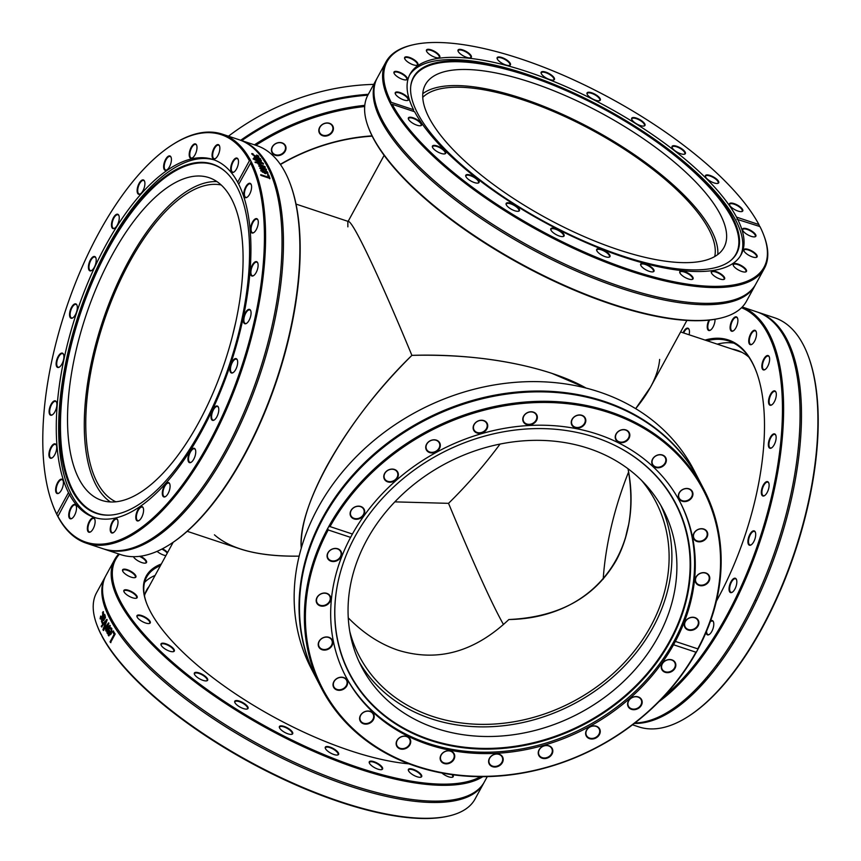 <?xml version="1.0" encoding="UTF-8"?>
<svg xmlns="http://www.w3.org/2000/svg" width="861" height="861" viewBox="0 0 861 861"><rect width="100%" height="100%" fill="white"/><g stroke="black" fill="none" stroke-linecap="round" stroke-linejoin="round"><path stroke-width="1.29" d="M232.222 336.931L235.731 322.186L232.222 336.931M347.866 226.863L347.844 221.912C350.319 215.616 377.473 272.173 411.892 355.367C347.79 417.391 297.067 505.805 301.275 548.177C300.166 527.169 308.679 499.821 326.814 466.145C348.49 427.067 376.849 390.141 411.892 355.367C379.755 277.726 353.699 222.59 348.662 221.589L296.012 204.079M187.214 531.312L239.864 548.823C255.889 554.086 275.649 556.529 299.154 556.131C259.419 556.636 231.178 549.533 214.443 534.821M115.858 501.812A167.163 71.969 108.4 0 1 103.772 321.863A167.163 71.969 108.4 0 1 221.202 184.986M411.892 355.367C464.154 354.14 510.81 360.124 551.858 373.34L586.007 388.031C547.348 366.097 478.598 353.193 411.892 355.367M659.655 359.414C658.331 374.395 650.346 390.808 635.676 408.641L650.615 386.987L686.895 320.443M422.751 97.336A167.163 58.225 -151.4 0 1 593.767 131.044A167.163 58.225 -151.4 0 1 714.738 256.535M500.058 444.072C484.345 465.263 467.179 485.023 448.538 503.341C473.711 563.847 492.029 604.25 503.491 624.548C492.029 604.25 473.711 563.847 448.538 503.341L394.865 501.866L448.538 503.341C467.179 485.023 484.345 465.263 500.058 444.072M616.315 560.263C630.241 534.154 634.148 503.653 628.035 468.761C644.437 552.536 592.529 618.198 508.851 619.533C559.101 617.176 594.919 597.426 616.315 560.263M628.595 472A167.163 71.969 -71.6 0 0 603.206 579.152M398.137 650.238C437.549 662.313 474.465 652.078 508.851 619.533C474.465 652.078 437.549 662.313 398.137 650.238C380.175 644.189 363.546 633.395 348.264 617.854C363.546 633.395 380.175 644.189 398.137 650.238M808.436 356.529A215.53 92.784 108.4 0 1 794.714 551.6A215.53 92.784 108.4 0 1 688.897 716.04L689.693 715.523A214.68 92.418 -71.6 0 0 795.101 551.718A214.68 92.418 -71.6 0 0 808.759 357.423L808.436 356.529A215.53 92.784 108.4 0 0 803.614 345.39L803.141 344.497A215.53 92.784 108.4 0 0 774.674 317.806L758.229 312.339A215.53 92.784 -71.6 0 0 757.519 312.102M698.82 686.249A188.548 81.171 -71.6 0 0 706.72 679.533M688.897 716.04A215.53 92.784 108.4 0 1 638.668 726.845L632.534 724.801M716.384 601.182A179.895 77.447 -71.6 0 0 756.571 372.296A179.895 77.447 -71.6 0 0 745.68 352.353A179.895 77.447 -71.6 0 0 705.084 340.095M707.064 340.752A179.045 77.081 108.4 0 1 728.858 341.021A179.045 77.081 108.4 0 1 746.057 353.344A179.045 77.081 108.4 0 1 756.733 372.748M741.504 307.732A214.68 92.418 108.4 0 1 759.994 321.734A214.68 92.418 108.4 0 1 769.185 506.322A214.68 92.418 108.4 0 1 664.358 696M708.937 320.12A7.555 3.25 -71.6 0 0 707.322 328.17A7.555 3.25 -71.6 0 0 710.508 330.107A7.555 3.25 -71.6 0 0 714.716 322.477A7.555 3.25 -71.6 0 0 715.017 319.28M754.979 340.353A7.555 3.25 -71.6 0 0 756.195 331.679A7.555 3.25 -71.6 0 0 749.544 336.468A7.555 3.25 -71.6 0 0 752.008 344.282A7.555 3.25 -71.6 0 0 754.979 340.353M772.909 403.874A7.555 3.25 -71.6 0 0 775.987 392.261A7.555 3.25 -71.6 0 0 769.336 397.039A7.555 3.25 -71.6 0 0 771.8 404.853A7.555 3.25 -71.6 0 0 772.909 403.874M763.707 496.011A7.555 3.25 -71.6 0 0 764.6 495.602A7.555 3.25 -71.6 0 0 768.303 489.844A7.555 3.25 -71.6 0 0 768.787 483.01A7.555 3.25 -71.6 0 0 762.437 486.949A7.555 3.25 -71.6 0 0 763.707 496.011M729.827 592.067A7.555 3.25 -71.6 0 0 732.313 592.217A7.555 3.25 -71.6 0 0 736.026 586.449A7.555 3.25 -71.6 0 0 736.499 579.614A7.555 3.25 -71.6 0 0 730.957 581.81A7.555 3.25 -71.6 0 0 729.827 592.067M749.414 545.217A7.555 3.25 -71.6 0 0 751.19 544.841A7.555 3.25 -71.6 0 0 754.893 539.083A7.555 3.25 -71.6 0 0 755.377 532.249A7.555 3.25 -71.6 0 0 749.414 535.284A7.555 3.25 -71.6 0 0 749.414 545.217M771.714 447.795A7.555 3.25 -71.6 0 0 775.363 442.016A7.555 3.25 -71.6 0 0 775.815 435.257A7.555 3.25 -71.6 0 0 769.164 440.046A7.555 3.25 -71.6 0 0 771.628 447.86A7.555 3.25 -71.6 0 0 771.714 447.795M767.205 367.227A7.555 3.25 -71.6 0 0 769.303 356.928A7.555 3.25 -71.6 0 0 762.652 361.717A7.555 3.25 -71.6 0 0 765.106 369.53A7.555 3.25 -71.6 0 0 767.205 367.227M737.081 325.092A7.555 3.25 -71.6 0 0 737.565 318.236A7.555 3.25 -71.6 0 0 730.914 323.015A7.555 3.25 -71.6 0 0 733.378 330.828A7.555 3.25 -71.6 0 0 737.081 325.092M689.101 334.778A7.555 3.25 -71.6 0 0 689.424 332.69A7.555 3.25 -71.6 0 0 689.123 329.548A7.555 3.25 -71.6 0 0 683.074 332.776M706.063 632.415A7.555 3.25 -71.6 0 0 706.278 633.384A7.555 3.25 -71.6 0 0 709.26 634.492A7.555 3.25 -71.6 0 0 712.973 628.724A7.555 3.25 -71.6 0 0 713.457 621.89A7.555 3.25 -71.6 0 0 710.562 620.878M733.83 343.141A179.045 77.081 -71.6 0 0 717.299 344.152M634.309 723.444A215.53 92.784 -71.6 0 0 757.368 598.729A215.53 92.784 -71.6 0 0 778.936 327.169A215.53 92.784 -71.6 0 0 758.229 312.339M658.977 701.629A215.53 92.784 -71.6 0 0 768.808 512.23A215.53 92.784 -71.6 0 0 761.07 321.228A215.53 92.784 -71.6 0 0 742.182 307.054M634.912 722.982A215.53 92.784 -71.6 0 0 755.947 598.255A215.53 92.784 -71.6 0 0 777.515 326.696A215.53 92.784 -71.6 0 0 756.808 311.865L742.214 307.011M709.464 634.353A7.125 3.067 108.4 0 1 708 634.589A7.125 3.067 108.4 0 1 706.838 633.179A7.125 3.067 108.4 0 1 706.569 631.21M710.185 621.933A7.125 3.067 108.4 0 1 712.499 621.061A7.125 3.067 108.4 0 1 713.532 622.126M683.623 332.959A7.125 3.067 108.4 0 1 688.176 328.719A7.125 3.067 108.4 0 1 689.209 329.785M710.712 329.967A7.125 3.067 108.4 0 1 709.238 330.204A7.125 3.067 108.4 0 1 708.097 324.231A7.125 3.067 108.4 0 1 709.615 320.044M733.583 330.689A7.125 3.067 108.4 0 1 732.119 330.925A7.125 3.067 108.4 0 1 731.463 323.176A7.125 3.067 108.4 0 1 736.618 317.397A7.125 3.067 108.4 0 1 737.651 318.473M752.213 344.131A7.125 3.067 108.4 0 1 750.738 344.378A7.125 3.067 108.4 0 1 750.77 334.907A7.125 3.067 108.4 0 1 755.237 330.85A7.125 3.067 108.4 0 1 756.27 331.915M765.311 369.38A7.125 3.067 108.4 0 1 763.847 369.627A7.125 3.067 108.4 0 1 762.448 365.387A7.125 3.067 108.4 0 1 764.708 358.617A7.125 3.067 108.4 0 1 768.346 356.099A7.125 3.067 108.4 0 1 769.379 357.164M772.005 404.713A7.125 3.067 108.4 0 1 770.541 404.95A7.125 3.067 108.4 0 1 769.239 399.87A7.125 3.067 108.4 0 1 772.328 392.702A7.125 3.067 108.4 0 1 775.04 391.421A7.125 3.067 108.4 0 1 776.073 392.498M771.833 447.72A7.125 3.067 108.4 0 1 770.369 447.957A7.125 3.067 108.4 0 1 769.217 441.994A7.125 3.067 108.4 0 1 773.113 434.837A7.125 3.067 108.4 0 1 774.868 434.428A7.125 3.067 108.4 0 1 775.89 435.494M764.794 495.462A7.125 3.067 108.4 0 1 764.148 495.721A7.125 3.067 108.4 0 1 763.33 495.699A7.125 3.067 108.4 0 1 762.405 488.854A7.125 3.067 108.4 0 1 767.011 482.149A7.125 3.067 108.4 0 1 767.829 482.171A7.125 3.067 108.4 0 1 768.862 483.247M751.395 544.701A7.125 3.067 108.4 0 1 749.92 544.938A7.125 3.067 108.4 0 1 749.264 537.199A7.125 3.067 108.4 0 1 754.419 531.409A7.125 3.067 108.4 0 1 754.43 531.42A7.125 3.067 108.4 0 1 755.452 532.475M732.517 592.067A7.125 3.067 108.4 0 1 731.054 592.314A7.125 3.067 108.4 0 1 730.365 591.819A7.125 3.067 108.4 0 1 730.709 583.693A7.125 3.067 108.4 0 1 735.552 578.786A7.125 3.067 108.4 0 1 736.23 579.27A7.125 3.067 108.4 0 1 736.575 579.851M625.269 538.814A170.047 73.207 108.4 0 1 628.778 524.069M738.394 351.17A172.846 74.412 108.4 0 1 740.245 351.514M732.054 349.06A172.846 74.412 108.4 0 1 737.134 350.298A172.846 74.412 108.4 0 1 748.909 357.164M101.372 634.546L102.093 636.44A214.68 74.778 28.6 0 0 259.667 767.571A214.68 74.778 28.6 0 0 447.128 816.379L448.14 816.153A215.53 75.068 -151.4 0 1 271.581 773.06A215.53 75.068 -151.4 0 1 109.971 648.85A215.53 75.068 -151.4 0 1 101.447 634.944M96.776 624.58L97.142 625.56A214.68 74.778 28.6 0 0 101.049 634.439L100.985 634.051A215.53 75.068 -151.4 0 1 96.776 624.58A215.53 75.068 -151.4 0 1 96.583 592.702L105.203 576.902A215.53 75.068 28.6 0 0 118.592 633.05A215.53 75.068 28.6 0 0 373.039 793.11A215.53 75.068 28.6 0 0 483.656 783.241A215.53 75.068 28.6 0 0 484.022 782.563M483.656 783.241L475.046 799.04A215.53 75.068 -151.4 0 1 448.14 816.153M161.33 563.987A179.895 62.659 28.6 0 0 146.392 602.711A179.895 62.659 28.6 0 0 408.932 763.836M146.574 603.195A179.045 62.358 -151.4 0 1 146.585 577.204A179.045 62.358 -151.4 0 1 160.447 565.623M480.567 776.676A214.68 74.778 -151.4 0 1 240.413 711.649A214.68 74.778 -151.4 0 1 119.431 554.204M279.341 726.716A7.555 2.626 28.6 0 0 279.427 727.62A7.555 2.626 28.6 0 0 284.797 732.431A7.555 2.626 28.6 0 0 291.739 734.336A7.555 2.626 28.6 0 0 288.274 728.374A7.555 2.626 28.6 0 0 279.341 726.716M195.555 672.376A7.555 2.626 28.6 0 0 194.392 674.131A7.555 2.626 28.6 0 0 199.763 678.942A7.555 2.626 28.6 0 0 206.705 680.847A7.555 2.626 28.6 0 0 204.821 675.96A7.555 2.626 28.6 0 0 195.555 672.376M140.87 615.314A7.555 2.626 28.6 0 0 137.007 616.777A7.555 2.626 28.6 0 0 142.366 621.588A7.555 2.626 28.6 0 0 149.308 623.493A7.555 2.626 28.6 0 0 148.738 619.726A7.555 2.626 28.6 0 0 140.87 615.314M129.946 570.821A7.555 2.626 28.6 0 0 122.628 570.929A7.555 2.626 28.6 0 0 127.988 575.74A7.555 2.626 28.6 0 0 134.94 577.645A7.555 2.626 28.6 0 0 129.946 570.821M167.561 552.568A7.555 2.626 28.6 0 0 165.699 550.814A7.555 2.626 28.6 0 0 162.438 548.769M157.079 551.341A7.555 2.626 28.6 0 0 165.904 555.614M441.951 773.038A7.555 2.626 28.6 0 0 442.629 773.608A7.555 2.626 28.6 0 0 452.283 777.268A7.555 2.626 28.6 0 0 452.811 774.782M369.778 763.772A7.555 2.626 28.6 0 0 375.439 768.12A7.555 2.626 28.6 0 0 381.627 769.626A7.555 2.626 28.6 0 0 377.193 763.104A7.555 2.626 28.6 0 0 369.315 762.921A7.555 2.626 28.6 0 0 369.778 763.772M409.804 772.446A7.555 2.626 28.6 0 0 420.728 777.225A7.555 2.626 28.6 0 0 416.304 770.703A7.555 2.626 28.6 0 0 408.415 770.509A7.555 2.626 28.6 0 0 409.804 772.446M133.412 556.69A7.555 2.626 28.6 0 0 138.922 561.34A7.555 2.626 28.6 0 0 145.584 563.094A7.555 2.626 28.6 0 0 142.302 557.239A7.555 2.626 28.6 0 0 140.472 556.217M129.451 590.635A7.555 2.626 28.6 0 0 123.898 591.529A7.555 2.626 28.6 0 0 129.258 596.339A7.555 2.626 28.6 0 0 136.21 598.244A7.555 2.626 28.6 0 0 136.167 595.026A7.555 2.626 28.6 0 0 129.451 590.635M163.418 643.199A7.555 2.626 28.6 0 0 161.05 644.954A7.555 2.626 28.6 0 0 166.41 649.764A7.555 2.626 28.6 0 0 173.362 651.669A7.555 2.626 28.6 0 0 172.168 647.332A7.555 2.626 28.6 0 0 163.418 643.199M235.096 700.865A7.555 2.626 28.6 0 0 234.773 702.328A7.555 2.626 28.6 0 0 240.133 707.139A7.555 2.626 28.6 0 0 247.085 709.044A7.555 2.626 28.6 0 0 244.438 703.609A7.555 2.626 28.6 0 0 235.096 700.865M325.275 748.166A7.555 2.626 28.6 0 0 325.318 748.284A7.555 2.626 28.6 0 0 330.678 753.095A7.555 2.626 28.6 0 0 337.63 755A7.555 2.626 28.6 0 0 333.315 748.543A7.555 2.626 28.6 0 0 325.275 748.166M155.077 575.46A179.045 62.358 28.6 0 0 144.54 582.466M105.58 576.224A215.53 75.068 28.6 0 0 105.203 576.902M100.608 617.897L102.33 616.53L103.072 611.59L103.761 614.184L101.038 619.177L100.091 618.822L100.64 616.078A215.53 75.068 28.6 0 0 100.651 616.11L101.028 618.144M101.038 619.177L100.091 618.822L101.006 616.218M100.985 618.037L102.696 616.67L103.6 613.236L102.427 612.838A215.53 75.068 -151.4 0 1 102.416 612.806L102.47 612.817M103.503 620.566L102.416 619.608L101.985 620.824L102.868 622.342A215.53 75.068 28.6 0 0 102.889 622.374L102.287 623.472L101.415 621.05L104.558 614.582A215.53 75.068 28.6 0 0 104.816 615.206L105.472 617.585L103.438 620.544M102.147 621.685L102.868 622.342M104.838 628.971A215.53 75.068 -151.4 0 1 104.493 628.326L108.497 622.901A215.53 75.068 28.6 0 0 108.809 623.504L106.635 629.369L109.853 625.387A215.53 75.068 28.6 0 0 110.197 625.99L107.281 633.384A215.53 75.068 -151.4 0 1 106.893 632.695L109.196 627.056L105.978 631.091A215.53 75.068 -151.4 0 1 105.688 630.553L107.873 624.666L104.838 628.971M111.327 627.992L111.865 628.552L111.295 633.857L108.303 635.429L108.002 633.578L109.261 630.37A215.53 75.068 28.6 0 0 110.918 633.104L111.36 629.499L110.154 628.96A215.53 75.068 -151.4 0 1 110.133 628.917L110.768 627.744L111.327 627.992M108.884 635.945L108.368 633.696L109.616 630.478M110.918 633.104L111.715 629.606L111.101 629.09M112.619 631.931L113.168 630.919A215.53 75.068 28.6 0 0 115.18 634.019L110.542 642.543A215.53 75.068 -151.4 0 1 110.057 641.822L114.158 634.309A215.53 75.068 -151.4 0 1 112.619 631.931L113.523 631.027M101.576 626.873A215.53 75.068 -151.4 0 1 101.264 626.205L106.721 619.403A215.53 75.068 28.6 0 0 107.065 620.124L103.298 630.381A215.53 75.068 -151.4 0 1 102.933 629.66L106.097 621.19L101.576 626.873M123.198 550.19A215.53 75.068 28.6 0 0 122.144 550.975M118.786 553.989A215.53 75.068 28.6 0 0 114.556 559.736A215.53 75.068 28.6 0 0 127.945 615.884A215.53 75.068 28.6 0 0 307.894 748.79A215.53 75.068 28.6 0 0 482.817 776.676M114.556 559.736L105.935 575.535A215.53 75.068 28.6 0 0 114.642 624.526A215.53 75.068 28.6 0 0 119.335 631.683A215.53 75.068 28.6 0 0 373.782 791.743A215.53 75.068 28.6 0 0 438.507 801.107A215.53 75.068 28.6 0 0 484.399 781.885L487.272 776.611M101.942 627.002L101.63 626.334L107.087 619.522M103.664 630.5L106.097 621.19M110.886 642.64L110.412 641.929L114.513 634.417L112.974 632.028M108.809 634.589L109.928 634.977L109.164 634.697L109.928 634.977L110.821 634.03A215.099 74.929 -151.4 0 1 109.551 631.942L108.809 634.589L109.573 634.88L110.466 633.922A215.53 75.068 -151.4 0 1 109.196 631.834M110.488 629.036L111.134 627.863M105.203 629.09L104.859 628.444L108.852 623.02M106.344 631.199L107.873 624.666M107.647 633.492L107.248 632.813L109.196 627.056M106.635 629.369L110.208 625.495M103.611 619.393L104.859 618.93L103.977 619.522L105.16 617.122L103.955 616.777L102.997 618.553L103.611 619.393L104.794 616.993L103.955 616.777M102.653 623.612L101.792 621.19L104.934 614.722M103.869 620.695L102.524 619.403M104.45 615.873L105.3 615.916M102.793 612.946L103.449 611.74M103.6 613.236L102.803 612.978L103.6 613.236M101.404 619.307L100.468 618.962M325.426 748.543A7.125 2.486 -151.4 0 1 325.49 747.725A7.125 2.486 -151.4 0 1 331.84 748.403A7.125 2.486 -151.4 0 1 338.039 753.601A7.125 2.486 -151.4 0 1 338.007 754.548A7.125 2.486 -151.4 0 1 337.351 755.043M279.534 727.879A7.125 2.486 -151.4 0 1 279.524 727.254A7.125 2.486 -151.4 0 1 279.599 727.061A7.125 2.486 -151.4 0 1 286.788 728.148A7.125 2.486 -151.4 0 1 292.202 733.69A7.125 2.486 -151.4 0 1 292.116 733.884A7.125 2.486 -151.4 0 1 291.47 734.379M234.881 702.587A7.125 2.486 -151.4 0 1 234.945 701.769A7.125 2.486 -151.4 0 1 235.257 701.435A7.125 2.486 -151.4 0 1 242.942 703.308A7.125 2.486 -151.4 0 1 247.462 708.592A7.125 2.486 -151.4 0 1 247.161 708.926A7.125 2.486 -151.4 0 1 246.816 709.087M194.5 674.389A7.125 2.486 -151.4 0 1 194.575 673.571A7.125 2.486 -151.4 0 1 195.673 672.968A7.125 2.486 -151.4 0 1 203.347 675.594A7.125 2.486 -151.4 0 1 207.092 680.394A7.125 2.486 -151.4 0 1 206.436 680.89M161.158 645.212A7.125 2.486 -151.4 0 1 161.222 644.394A7.125 2.486 -151.4 0 1 163.461 643.791A7.125 2.486 -151.4 0 1 170.747 646.923A7.125 2.486 -151.4 0 1 173.739 651.217A7.125 2.486 -151.4 0 1 173.083 651.712M137.114 617.036A7.125 2.486 -151.4 0 1 137.179 616.218A7.125 2.486 -151.4 0 1 140.838 615.895A7.125 2.486 -151.4 0 1 147.382 619.274A7.125 2.486 -151.4 0 1 149.696 623.041A7.125 2.486 -151.4 0 1 149.039 623.536M124.006 591.787A7.125 2.486 -151.4 0 1 124.07 590.969A7.125 2.486 -151.4 0 1 129.322 591.173A7.125 2.486 -151.4 0 1 136.587 597.792A7.125 2.486 -151.4 0 1 135.93 598.287M122.736 571.187A7.125 2.486 -151.4 0 1 122.8 570.369A7.125 2.486 -151.4 0 1 129.71 571.317A7.125 2.486 -151.4 0 1 135.317 577.193A7.125 2.486 -151.4 0 1 134.66 577.688M139.471 556.346A7.125 2.486 -151.4 0 1 141.979 557.68A7.125 2.486 -151.4 0 1 145.961 562.642A7.125 2.486 -151.4 0 1 145.315 563.137M161.846 549.081A7.125 2.486 -151.4 0 1 165.29 551.201A7.125 2.486 -151.4 0 1 167.26 553.128M452.003 774.674A7.125 2.486 -151.4 0 1 452.66 776.816A7.125 2.486 -151.4 0 1 452.003 777.311M408.523 770.767A7.125 2.486 -151.4 0 1 408.598 769.949A7.125 2.486 -151.4 0 1 413.291 769.949A7.125 2.486 -151.4 0 1 419.802 773.888A7.125 2.486 -151.4 0 1 421.115 776.773A7.125 2.486 -151.4 0 1 420.459 777.268M369.423 763.169A7.125 2.486 -151.4 0 1 369.487 762.351A7.125 2.486 -151.4 0 1 375.009 762.663A7.125 2.486 -151.4 0 1 381.563 767.323A7.125 2.486 -151.4 0 1 382.004 769.174A7.125 2.486 -151.4 0 1 381.348 769.68M145.261 593.186A172.846 60.205 -151.4 0 1 145.735 592.594M144.508 595.898A172.846 60.205 -151.4 0 1 146.671 590A172.846 60.205 -151.4 0 1 149.061 586.502M372.06 135.866A179.895 149.792 152.6 0 0 280.309 164.322M280.449 164.526A179.045 149.082 -27.4 0 1 372.2 136.156M255.857 145.305A214.68 178.754 -27.4 0 1 364.687 106.516M333.315 127.45A7.555 6.285 152.6 0 0 321.444 125.157A7.555 6.285 152.6 0 0 323.607 135.973A7.555 6.285 152.6 0 0 333.315 127.45M285.335 145.455A7.555 6.285 152.6 0 0 272.743 146.133A7.555 6.285 152.6 0 0 278.06 155.647A7.555 6.285 152.6 0 0 285.335 145.455M228.466 136.199A215.53 179.465 -27.4 0 1 373.728 84.389M368.314 94.301A215.53 179.465 152.6 0 0 240.693 140.268M364.795 105.333A215.53 179.465 152.6 0 0 254.425 144.831M367.841 95.184A215.53 179.465 152.6 0 0 241.769 140.623M272.356 152.289A7.125 5.93 -27.4 0 1 272.28 152.149A7.125 5.93 -27.4 0 1 275.789 143.647A7.125 5.93 -27.4 0 1 284.862 145.455A7.125 5.93 -27.4 0 1 284.937 145.584A7.125 5.93 -27.4 0 1 281.418 154.097A7.125 5.93 -27.4 0 1 272.356 152.289M319.227 131.281A7.125 5.93 -27.4 0 1 324.048 123.704A7.125 5.93 -27.4 0 1 332.346 126.04A7.125 5.93 -27.4 0 1 332.809 127.353A7.125 5.93 -27.4 0 1 327.987 134.94A7.125 5.93 -27.4 0 1 319.689 132.605A7.125 5.93 -27.4 0 1 319.227 131.281M240.187 140.095L256.632 145.563A215.53 92.784 108.4 0 1 277.339 160.394A215.53 92.784 108.4 0 1 290.394 184.286A215.53 92.784 108.4 0 1 276.682 379.357A215.53 92.784 108.4 0 1 170.865 543.808A215.53 92.784 108.4 0 1 120.637 554.602L104.192 549.135A215.53 92.784 -71.6 0 0 250.476 400.688A215.53 92.784 -71.6 0 0 260.894 154.926A215.53 92.784 -71.6 0 0 240.187 140.095A215.53 92.784 -71.6 0 0 239.476 139.869M112.705 550.975A215.53 92.784 108.4 0 1 112.059 550.577M170.865 543.808L171.662 543.28A214.68 92.418 -71.6 0 0 277.059 379.486A214.68 92.418 -71.6 0 0 290.727 185.18L290.394 184.286M273.561 177.764A7.555 3.25 108.4 0 1 272.937 179.475M52.241 503.577L52.564 504.471A215.53 92.784 -71.6 0 0 57.386 515.61L56.761 514.114A214.68 92.418 108.4 0 1 52.241 503.577A214.68 92.418 108.4 0 1 65.899 309.282A214.68 92.418 108.4 0 1 171.307 145.477A214.68 92.418 108.4 0 1 249.41 160.759L250.809 160.846A215.53 92.784 -71.6 0 0 243.039 148.985A215.53 92.784 -71.6 0 0 222.332 134.155A215.53 92.784 -71.6 0 0 172.103 144.96L171.307 145.477M250.809 160.846L251.186 161.933M250.454 162.761A214.68 92.418 108.4 0 1 208.373 443.953A214.68 92.418 108.4 0 1 57.795 516.116L57.859 516.503A215.53 92.784 -71.6 0 0 86.326 543.194A215.53 92.784 -71.6 0 0 227.1 408.039A215.53 92.784 -71.6 0 0 251.272 161.75L238.723 184.276L237.679 182.274L249.41 160.759M56.761 514.114L68.482 492.6L69.526 494.601L57.859 516.503L57.386 515.61M86.326 543.194L102.771 548.661A215.53 92.784 -71.6 0 0 249.055 400.214A215.53 92.784 -71.6 0 0 259.484 154.453A215.53 92.784 -71.6 0 0 238.777 139.622L222.332 134.155M253.661 159.199A215.53 92.784 -71.6 0 0 253.285 158.553L263.111 163.159A215.53 92.784 108.4 0 1 263.509 163.859L255.566 162.632A215.53 92.784 -71.6 0 0 255.19 161.911L261.798 162.987L253.661 159.199M267.653 174.675L268.707 175.02A215.53 92.784 108.4 0 1 269.967 178.431L261.098 175.483A215.53 92.784 -71.6 0 0 260.818 174.686L268.643 177.291A215.53 92.784 -71.6 0 0 267.653 174.675M265.296 171.005L267.889 172.684L265.317 173.685L260.969 170.532L261.195 169.563L263.886 170.069A215.53 92.784 108.4 0 1 265.102 172.975L266.91 172.361L265.511 170.704L267.362 171.834L267.965 173.696M260.969 170.532L261.195 169.563L263.681 170.403L264.908 173.309L266.716 172.706M266.813 173.147L266.91 172.361M258.149 164.085A215.53 92.784 -71.6 0 0 257.816 163.439L264.973 166.625A215.53 92.784 108.4 0 1 265.274 167.228L260.614 166.485L266.2 169.154A215.53 92.784 108.4 0 1 266.49 169.778L260.302 168.616A215.53 92.784 -71.6 0 0 259.979 167.895L264.801 168.896L259.204 166.238A215.53 92.784 -71.6 0 0 258.946 165.678L263.627 166.442L258.149 164.085M260.689 159.177L259.99 158.941L261.464 160.899L257.794 159.425L256.32 157.714L255.243 157.541L256.492 159.242A215.53 92.784 108.4 0 1 256.513 159.274L255.373 158.898L254.243 156.874L260.323 158.607A215.53 92.784 108.4 0 1 260.689 159.177M259.807 159.296L261.464 160.899M255.039 157.929L256.309 159.608M254.415 157.735L254.124 157.111M258.483 156.002L258.946 157.391L256.632 156.95L252.079 154.27L251.907 153.506L253.166 153.925A215.53 92.784 108.4 0 1 253.188 153.958L253.069 154.603L256.244 156.379L258.063 156.271L256.589 155.088A215.53 92.784 -71.6 0 0 256.567 155.055L258.483 156.002L258.774 157.757M252.079 154.27L251.907 153.506M254.996 162.266L261.798 162.987M253.102 158.908L263.315 164.214M267.459 175.009L268.503 175.353L269.773 178.754M260.625 175.009L268.643 177.291M264.252 172.695A215.53 92.784 -71.6 0 0 263.326 170.467L262.088 170.252L261.905 170.876L264.252 172.695L262.777 171.899M262.088 170.252L261.712 171.21L262.583 172.232M260.775 170.865L261.001 169.908M267.685 173.018L267.836 173.847M258.752 166.022L263.627 166.442L265.08 167.572M259.785 168.239L264.801 168.896L266.297 170.123M258.106 163.999L262.627 166.012M260.431 159.791L257.213 158.015L259.678 160.071L260.431 159.791L259.495 160.426L260.237 160.157L259.495 160.426L258.139 159.134M257.956 159.489L257.213 158.015M254.06 157.24L260.506 159.533M261.41 160.706L261.281 161.265M257.826 155.475L258.3 156.368M255.921 156.691L257.891 156.637M252.962 154.151L253.177 155.292M251.724 153.882L252.983 154.291M69.924 494.397L69.526 494.601A188.548 81.171 -71.6 0 0 94.118 517.353A188.548 81.171 -71.6 0 0 217.015 399.676A188.548 81.171 -71.6 0 0 238.723 184.276M237.679 182.274A188.548 81.171 -71.6 0 0 231.2 172.491A188.548 81.171 -71.6 0 0 213.087 159.522A188.548 81.171 -71.6 0 0 90.19 277.199A188.548 81.171 -71.6 0 0 68.482 492.6M118.969 215.734A7.555 3.25 -71.6 0 0 118.926 215.605A7.555 3.25 -71.6 0 0 112.274 220.384A7.555 3.25 -71.6 0 0 114.739 228.197A7.555 3.25 -71.6 0 0 118.409 222.547A7.555 3.25 -71.6 0 0 118.969 215.734M171.393 160.447A7.555 3.25 -71.6 0 0 171.091 157.315A7.555 3.25 -71.6 0 0 164.44 162.094A7.555 3.25 -71.6 0 0 166.905 169.908A7.555 3.25 -71.6 0 0 171.393 160.447M219.049 152.86A7.555 3.25 -71.6 0 0 219.533 145.993A7.555 3.25 -71.6 0 0 212.882 150.783A7.555 3.25 -71.6 0 0 215.347 158.596A7.555 3.25 -71.6 0 0 219.049 152.86M58.042 481.88A7.555 3.25 -71.6 0 0 55.642 490.63A7.555 3.25 -71.6 0 0 58.892 493.159A7.555 3.25 -71.6 0 0 62.595 487.401A7.555 3.25 -71.6 0 0 63.079 480.567A7.555 3.25 -71.6 0 0 58.042 481.88M53.533 401.312A7.555 3.25 -71.6 0 0 49.142 410.632A7.555 3.25 -71.6 0 0 52.37 414.83A7.555 3.25 -71.6 0 0 56.083 409.061A7.555 3.25 -71.6 0 0 56.557 402.227A7.555 3.25 -71.6 0 0 53.533 401.312M75.833 303.89A7.555 3.25 -71.6 0 0 69.859 311.811A7.555 3.25 -71.6 0 0 72.808 317.849A7.555 3.25 -71.6 0 0 76.521 312.08A7.555 3.25 -71.6 0 0 76.995 305.246A7.555 3.25 -71.6 0 0 75.833 303.89M95.42 257.041A7.555 3.25 -71.6 0 0 88.963 263.498A7.555 3.25 -71.6 0 0 91.686 270.472A7.555 3.25 -71.6 0 0 95.388 264.714A7.555 3.25 -71.6 0 0 95.872 257.88A7.555 3.25 -71.6 0 0 95.42 257.041M61.54 353.107A7.555 3.25 -71.6 0 0 56.277 361.986A7.555 3.25 -71.6 0 0 59.398 367.077A7.555 3.25 -71.6 0 0 63.111 361.319A7.555 3.25 -71.6 0 0 63.596 354.484A7.555 3.25 -71.6 0 0 61.54 353.107M52.338 445.234A7.555 3.25 -71.6 0 0 48.916 454.5A7.555 3.25 -71.6 0 0 52.198 457.837A7.555 3.25 -71.6 0 0 55.9 452.068A7.555 3.25 -71.6 0 0 56.385 445.234A7.555 3.25 -71.6 0 0 52.338 445.234M236.947 168.121A7.555 3.25 -71.6 0 0 238.163 159.446A7.555 3.25 -71.6 0 0 231.512 164.225A7.555 3.25 -71.6 0 0 233.966 172.039A7.555 3.25 -71.6 0 0 236.947 168.121M196.685 150.244A7.555 3.25 -71.6 0 0 196.663 145.272A7.555 3.25 -71.6 0 0 190.012 150.051A7.555 3.25 -71.6 0 0 192.466 157.864A7.555 3.25 -71.6 0 0 196.685 150.244M144.885 182.79A7.555 3.25 -71.6 0 0 144.583 181.294A7.555 3.25 -71.6 0 0 137.932 186.084A7.555 3.25 -71.6 0 0 140.386 193.897A7.555 3.25 -71.6 0 0 144.885 182.79M214.26 159.931A188.548 81.171 -71.6 0 0 86.961 291.513A188.548 81.171 -71.6 0 0 78.362 505.159A188.548 81.171 -71.6 0 0 95.302 517.719M114.933 228.057A7.125 3.067 108.4 0 1 113.469 228.294A7.125 3.067 108.4 0 1 112.307 226.884A7.125 3.067 108.4 0 1 113.491 218.834A7.125 3.067 108.4 0 1 117.968 214.766A7.125 3.067 108.4 0 1 119.001 215.831M140.591 193.757A7.125 3.067 108.4 0 1 139.127 193.994A7.125 3.067 108.4 0 1 137.728 191.303A7.125 3.067 108.4 0 1 139.557 183.737A7.125 3.067 108.4 0 1 143.626 180.466A7.125 3.067 108.4 0 1 144.659 181.531M167.109 169.768A7.125 3.067 108.4 0 1 165.646 170.004A7.125 3.067 108.4 0 1 164.247 165.764A7.125 3.067 108.4 0 1 170.144 156.476A7.125 3.067 108.4 0 1 171.167 157.541M192.67 157.724A7.125 3.067 108.4 0 1 191.207 157.961A7.125 3.067 108.4 0 1 190.066 151.988A7.125 3.067 108.4 0 1 195.705 144.433A7.125 3.067 108.4 0 1 196.738 145.509M215.551 158.456A7.125 3.067 108.4 0 1 214.088 158.693A7.125 3.067 108.4 0 1 213.431 150.933A7.125 3.067 108.4 0 1 218.576 145.165A7.125 3.067 108.4 0 1 219.609 146.23M234.17 171.899A7.125 3.067 108.4 0 1 232.707 172.135A7.125 3.067 108.4 0 1 232.739 162.664A7.125 3.067 108.4 0 1 237.206 158.607A7.125 3.067 108.4 0 1 238.239 159.672M247.279 197.147A7.125 3.067 108.4 0 1 245.815 197.384A7.125 3.067 108.4 0 1 244.416 193.155A7.125 3.067 108.4 0 1 246.676 186.385A7.125 3.067 108.4 0 1 250.314 183.856A7.125 3.067 108.4 0 1 251.337 184.921M253.973 232.47A7.125 3.067 108.4 0 1 252.51 232.718A7.125 3.067 108.4 0 1 251.208 227.627A7.125 3.067 108.4 0 1 254.296 220.47A7.125 3.067 108.4 0 1 257.008 219.189A7.125 3.067 108.4 0 1 258.031 220.255M253.801 275.477A7.125 3.067 108.4 0 1 252.327 275.714A7.125 3.067 108.4 0 1 251.186 269.751A7.125 3.067 108.4 0 1 255.082 262.605A7.125 3.067 108.4 0 1 256.826 262.185A7.125 3.067 108.4 0 1 257.859 263.262M246.763 323.23A7.125 3.067 108.4 0 1 246.117 323.488A7.125 3.067 108.4 0 1 245.299 323.467A7.125 3.067 108.4 0 1 244.373 316.611A7.125 3.067 108.4 0 1 248.98 309.917A7.125 3.067 108.4 0 1 249.798 309.938A7.125 3.067 108.4 0 1 250.831 311.004M233.353 372.458A7.125 3.067 108.4 0 1 231.889 372.705A7.125 3.067 108.4 0 1 231.232 364.956A7.125 3.067 108.4 0 1 236.388 359.177A7.125 3.067 108.4 0 1 237.421 360.242M214.486 419.834A7.125 3.067 108.4 0 1 213.011 420.071A7.125 3.067 108.4 0 1 212.333 419.576A7.125 3.067 108.4 0 1 212.678 411.45A7.125 3.067 108.4 0 1 217.51 406.543A7.125 3.067 108.4 0 1 218.199 407.038A7.125 3.067 108.4 0 1 218.543 407.608M191.433 462.109A7.125 3.067 108.4 0 1 189.969 462.346A7.125 3.067 108.4 0 1 188.807 460.947A7.125 3.067 108.4 0 1 189.99 452.886A7.125 3.067 108.4 0 1 194.468 448.818A7.125 3.067 108.4 0 1 195.501 449.883M165.775 496.41A7.125 3.067 108.4 0 1 164.311 496.646A7.125 3.067 108.4 0 1 162.912 493.966A7.125 3.067 108.4 0 1 164.731 486.39A7.125 3.067 108.4 0 1 168.81 483.118A7.125 3.067 108.4 0 1 169.843 484.194M139.256 520.399A7.125 3.067 108.4 0 1 137.792 520.636A7.125 3.067 108.4 0 1 136.404 516.396A7.125 3.067 108.4 0 1 142.291 507.107A7.125 3.067 108.4 0 1 143.324 508.184M113.695 532.442A7.125 3.067 108.4 0 1 112.231 532.679A7.125 3.067 108.4 0 1 111.091 526.706A7.125 3.067 108.4 0 1 116.73 519.151A7.125 3.067 108.4 0 1 117.763 520.216M90.825 531.711A7.125 3.067 108.4 0 1 89.35 531.947A7.125 3.067 108.4 0 1 88.705 524.198A7.125 3.067 108.4 0 1 93.849 518.43A7.125 3.067 108.4 0 1 94.882 519.495M72.195 518.268A7.125 3.067 108.4 0 1 70.731 518.505A7.125 3.067 108.4 0 1 70.763 509.034A7.125 3.067 108.4 0 1 75.23 504.976A7.125 3.067 108.4 0 1 76.263 506.042M59.086 493.019A7.125 3.067 108.4 0 1 57.622 493.256A7.125 3.067 108.4 0 1 56.234 489.026A7.125 3.067 108.4 0 1 58.483 482.257A7.125 3.067 108.4 0 1 62.121 479.728A7.125 3.067 108.4 0 1 63.154 480.804M52.403 457.686A7.125 3.067 108.4 0 1 50.928 457.934A7.125 3.067 108.4 0 1 49.637 452.843A7.125 3.067 108.4 0 1 52.725 445.686A7.125 3.067 108.4 0 1 55.427 444.405A7.125 3.067 108.4 0 1 56.46 445.471M52.575 414.69A7.125 3.067 108.4 0 1 51.111 414.927A7.125 3.067 108.4 0 1 49.96 408.964A7.125 3.067 108.4 0 1 53.856 401.807A7.125 3.067 108.4 0 1 55.61 401.398A7.125 3.067 108.4 0 1 56.632 402.464M59.603 366.937A7.125 3.067 108.4 0 1 58.957 367.206A7.125 3.067 108.4 0 1 58.139 367.173A7.125 3.067 108.4 0 1 57.213 360.328A7.125 3.067 108.4 0 1 61.82 353.623A7.125 3.067 108.4 0 1 62.638 353.656A7.125 3.067 108.4 0 1 63.671 354.721M73.013 317.698A7.125 3.067 108.4 0 1 71.549 317.946A7.125 3.067 108.4 0 1 71.538 317.935A7.125 3.067 108.4 0 1 70.893 310.197A7.125 3.067 108.4 0 1 76.048 304.417A7.125 3.067 108.4 0 1 76.059 304.417A7.125 3.067 108.4 0 1 77.081 305.483M254.878 231.641A7.555 3.25 -71.6 0 0 257.956 220.018A7.555 3.25 -71.6 0 0 251.304 224.807A7.555 3.25 -71.6 0 0 253.769 232.621A7.555 3.25 -71.6 0 0 254.878 231.641M245.665 323.768A7.555 3.25 -71.6 0 0 246.558 323.37A7.555 3.25 -71.6 0 0 250.271 317.601A7.555 3.25 -71.6 0 0 250.745 310.767A7.555 3.25 -71.6 0 0 244.406 314.706A7.555 3.25 -71.6 0 0 245.665 323.768M211.795 419.834A7.555 3.25 -71.6 0 0 214.281 419.974A7.555 3.25 -71.6 0 0 217.984 414.216A7.555 3.25 -71.6 0 0 218.468 407.382A7.555 3.25 -71.6 0 0 212.925 409.567A7.555 3.25 -71.6 0 0 211.795 419.834M162.331 494.085A7.555 3.25 -71.6 0 0 165.57 496.549A7.555 3.25 -71.6 0 0 169.283 490.792A7.555 3.25 -71.6 0 0 169.757 483.957A7.555 3.25 -71.6 0 0 165.151 484.646A7.555 3.25 -71.6 0 0 162.331 494.085M110.52 526.631A7.555 3.25 -71.6 0 0 113.491 532.582A7.555 3.25 -71.6 0 0 117.204 526.824A7.555 3.25 -71.6 0 0 117.677 519.99A7.555 3.25 -71.6 0 0 114.082 519.527A7.555 3.25 -71.6 0 0 110.52 526.631M70.268 508.754A7.555 3.25 -71.6 0 0 68.837 516.6A7.555 3.25 -71.6 0 0 71.99 518.408A7.555 3.25 -71.6 0 0 75.703 512.65A7.555 3.25 -71.6 0 0 76.177 505.816A7.555 3.25 -71.6 0 0 70.268 508.754M88.166 524.015A7.555 3.25 -71.6 0 0 90.62 531.85A7.555 3.25 -71.6 0 0 94.323 526.093A7.555 3.25 -71.6 0 0 94.807 519.258A7.555 3.25 -71.6 0 0 88.166 524.015M135.823 516.428A7.555 3.25 -71.6 0 0 139.062 520.539A7.555 3.25 -71.6 0 0 142.765 514.781A7.555 3.25 -71.6 0 0 143.249 507.947A7.555 3.25 -71.6 0 0 139.138 508.012A7.555 3.25 -71.6 0 0 135.823 516.428M188.236 461.141A7.555 3.25 -71.6 0 0 191.228 462.249A7.555 3.25 -71.6 0 0 194.941 456.491A7.555 3.25 -71.6 0 0 195.415 449.657A7.555 3.25 -71.6 0 0 190.335 451.056A7.555 3.25 -71.6 0 0 188.236 461.141M231.383 372.974A7.555 3.25 -71.6 0 0 233.148 372.609A7.555 3.25 -71.6 0 0 236.861 366.84A7.555 3.25 -71.6 0 0 237.345 360.006A7.555 3.25 -71.6 0 0 231.372 363.051A7.555 3.25 -71.6 0 0 231.383 372.974M253.683 275.563A7.555 3.25 -71.6 0 0 257.331 269.773A7.555 3.25 -71.6 0 0 257.783 263.025A7.555 3.25 -71.6 0 0 251.132 267.803A7.555 3.25 -71.6 0 0 253.597 275.617A7.555 3.25 -71.6 0 0 253.683 275.563M249.163 194.995A7.555 3.25 -71.6 0 0 251.261 184.684A7.555 3.25 -71.6 0 0 244.61 189.474A7.555 3.25 -71.6 0 0 247.075 197.287A7.555 3.25 -71.6 0 0 249.163 194.995M91.89 270.332A7.125 3.067 108.4 0 1 90.427 270.569A7.125 3.067 108.4 0 1 89.738 270.085A7.125 3.067 108.4 0 1 90.082 261.948A7.125 3.067 108.4 0 1 94.914 257.041A7.125 3.067 108.4 0 1 95.603 257.536A7.125 3.067 108.4 0 1 95.948 258.117M78.814 500.736A184.05 79.234 -71.6 0 0 110.434 515.093A184.05 79.234 -71.6 0 0 227.035 371.651A184.05 79.234 -71.6 0 0 230.317 176.774A184.05 79.234 -71.6 0 0 224.807 171.102A184.05 79.234 -71.6 0 0 93.849 276.263A184.05 79.234 -71.6 0 0 78.814 500.736M225.108 171.371A183.737 79.104 -71.6 0 0 94.516 277.016A183.737 79.104 -71.6 0 0 79.686 500.704A183.737 79.104 -71.6 0 0 110.843 515.061M85.314 488.661A170.047 73.207 -71.6 0 0 101.652 500.359A170.047 73.207 -71.6 0 0 217.069 383.242A170.047 73.207 -71.6 0 0 225.291 189.345A170.047 73.207 -71.6 0 0 208.954 177.635A170.047 73.207 -71.6 0 0 93.548 294.763A170.047 73.207 -71.6 0 0 85.314 488.661M216.94 181.606A170.047 73.207 -71.6 0 0 106.646 309.895A170.047 73.207 -71.6 0 0 102.072 494.236A170.047 73.207 -71.6 0 0 110.423 501.974M755.065 285.465L746.444 301.264A215.53 75.068 -151.4 0 1 719.538 318.366A215.53 75.068 -151.4 0 1 542.979 275.283A215.53 75.068 -151.4 0 1 381.369 151.062A215.53 75.068 -151.4 0 1 368.174 126.793A215.53 75.068 -151.4 0 1 367.981 94.914L376.601 79.115A215.53 75.068 28.6 0 0 389.99 135.263A215.53 75.068 28.6 0 0 588.192 276.069A215.53 75.068 28.6 0 0 755.065 285.465A215.53 75.068 28.6 0 0 755.42 284.776M368.174 126.793L368.54 127.772A214.68 74.778 28.6 0 0 381.681 151.945A214.68 74.778 28.6 0 0 542.656 275.671A214.68 74.778 28.6 0 0 718.526 318.592L719.538 318.366M376.978 78.437A215.53 75.068 28.6 0 0 376.601 79.115M413.872 44.621L412.86 44.847A215.53 75.068 28.6 0 0 385.954 61.96A215.53 75.068 28.6 0 0 390.356 103.298L391.185 102.298A214.68 74.778 -151.4 0 1 413.872 44.621A214.68 74.778 -151.4 0 1 601.333 93.429A214.68 74.778 -151.4 0 1 758.907 224.56L759.703 226.647M390.872 104.224L390.819 104.203A215.53 75.068 28.6 0 0 585.394 253.737A215.53 75.068 28.6 0 0 764.417 268.298A215.53 75.068 28.6 0 0 764.224 236.42L763.858 235.44A214.68 74.778 -151.4 0 1 622.288 267.19A214.68 74.778 -151.4 0 1 392.229 104.299L390.819 104.203L390.356 103.298M385.954 61.96L377.344 77.759A215.53 75.068 28.6 0 0 386.04 126.739A215.53 75.068 28.6 0 0 390.733 133.907A215.53 75.068 28.6 0 0 709.916 303.32A215.53 75.068 28.6 0 0 755.797 284.098L764.417 268.298M763.858 235.44A214.68 74.778 -151.4 0 0 759.951 226.561L736.93 219.275M392.229 104.299L414.615 111.736A188.548 65.673 28.6 0 0 585.049 242.189A188.548 65.673 28.6 0 0 741.106 254.684A188.548 65.673 28.6 0 0 737.565 219.114L736.521 217.112L758.907 224.56M391.185 102.298L413.571 109.734L413.549 111.392M736.521 217.112A188.548 65.673 28.6 0 0 729.396 205.564A188.548 65.673 28.6 0 0 556.002 82.398A188.548 65.673 28.6 0 0 410.03 74.175A188.548 65.673 28.6 0 0 413.571 109.734M554.452 78.469A7.555 2.626 28.6 0 0 546.617 72.41A7.555 2.626 28.6 0 0 541.171 73.357A7.555 2.626 28.6 0 0 546.531 78.168A7.555 2.626 28.6 0 0 553.483 80.073A7.555 2.626 28.6 0 0 554.452 78.469M644.641 125.781A7.555 2.626 28.6 0 0 638.916 119.152A7.555 2.626 28.6 0 0 631.716 119.313A7.555 2.626 28.6 0 0 637.075 124.124A7.555 2.626 28.6 0 0 644.028 126.029A7.555 2.626 28.6 0 0 644.641 125.781M716.32 183.436A7.555 2.626 28.6 0 0 717.751 183.404A7.555 2.626 28.6 0 0 713.317 176.882A7.555 2.626 28.6 0 0 705.439 176.688A7.555 2.626 28.6 0 0 716.32 183.436M400.849 92.848A7.555 2.626 28.6 0 0 395.296 93.752A7.555 2.626 28.6 0 0 400.656 98.563A7.555 2.626 28.6 0 0 407.608 100.468A7.555 2.626 28.6 0 0 407.565 97.239A7.555 2.626 28.6 0 0 400.849 92.848M413.71 59.463A7.555 2.626 28.6 0 0 406.952 56.837A7.555 2.626 28.6 0 0 404.67 58.602A7.555 2.626 28.6 0 0 410.04 63.402A7.555 2.626 28.6 0 0 416.982 65.307A7.555 2.626 28.6 0 0 413.71 59.463M469.934 54.2A7.555 2.626 28.6 0 0 461.83 49.647A7.555 2.626 28.6 0 0 458.063 51.133A7.555 2.626 28.6 0 0 463.433 55.943A7.555 2.626 28.6 0 0 470.375 57.848A7.555 2.626 28.6 0 0 469.934 54.2M509.96 62.875A7.555 2.626 28.6 0 0 501.759 57.483A7.555 2.626 28.6 0 0 497.174 58.731A7.555 2.626 28.6 0 0 502.533 63.531A7.555 2.626 28.6 0 0 509.486 65.436A7.555 2.626 28.6 0 0 509.96 62.875M437.097 53.038A7.555 2.626 28.6 0 0 429.51 49.421A7.555 2.626 28.6 0 0 426.518 51.09A7.555 2.626 28.6 0 0 431.878 55.9A7.555 2.626 28.6 0 0 438.83 57.805A7.555 2.626 28.6 0 0 437.097 53.038M401.344 73.045A7.555 2.626 28.6 0 0 394.026 73.153A7.555 2.626 28.6 0 0 399.386 77.953A7.555 2.626 28.6 0 0 406.338 79.858A7.555 2.626 28.6 0 0 401.344 73.045M738.867 211.322A7.555 2.626 28.6 0 0 741.795 211.58A7.555 2.626 28.6 0 0 737.371 205.047A7.555 2.626 28.6 0 0 729.482 204.864A7.555 2.626 28.6 0 0 738.867 211.322M684.183 154.259A7.555 2.626 28.6 0 0 684.398 154.227A7.555 2.626 28.6 0 0 679.975 147.694A7.555 2.626 28.6 0 0 672.086 147.511A7.555 2.626 28.6 0 0 677.263 152.214A7.555 2.626 28.6 0 0 684.183 154.259M600.397 99.93A7.555 2.626 28.6 0 0 593.38 93.44A7.555 2.626 28.6 0 0 587.062 94.021A7.555 2.626 28.6 0 0 592.422 98.832A7.555 2.626 28.6 0 0 599.374 100.737A7.555 2.626 28.6 0 0 600.397 99.93M740.46 255.803A188.548 65.673 28.6 0 0 728.158 207.835A188.548 65.673 28.6 0 0 556.41 85.347A188.548 65.673 28.6 0 0 409.438 75.327M541.278 73.615A7.125 2.486 -151.4 0 1 541.343 72.798A7.125 2.486 -151.4 0 1 547.693 73.465A7.125 2.486 -151.4 0 1 553.892 78.674A7.125 2.486 -151.4 0 1 553.86 79.621A7.125 2.486 -151.4 0 1 553.203 80.116M587.17 94.279A7.125 2.486 -151.4 0 1 587.159 93.655A7.125 2.486 -151.4 0 1 587.234 93.462A7.125 2.486 -151.4 0 1 594.413 94.549A7.125 2.486 -151.4 0 1 599.826 100.08A7.125 2.486 -151.4 0 1 599.751 100.285A7.125 2.486 -151.4 0 1 599.095 100.78M631.823 119.571A7.125 2.486 -151.4 0 1 631.888 118.753A7.125 2.486 -151.4 0 1 632.2 118.42A7.125 2.486 -151.4 0 1 639.884 120.292A7.125 2.486 -151.4 0 1 644.405 125.577A7.125 2.486 -151.4 0 1 644.093 125.9A7.125 2.486 -151.4 0 1 643.748 126.072M672.204 147.769A7.125 2.486 -151.4 0 1 672.269 146.94A7.125 2.486 -151.4 0 1 673.367 146.338A7.125 2.486 -151.4 0 1 681.051 148.975A7.125 2.486 -151.4 0 1 684.786 153.775A7.125 2.486 -151.4 0 1 684.129 154.27M705.546 176.946A7.125 2.486 -151.4 0 1 705.611 176.128A7.125 2.486 -151.4 0 1 707.86 175.526A7.125 2.486 -151.4 0 1 715.136 178.657A7.125 2.486 -151.4 0 1 718.128 182.952A7.125 2.486 -151.4 0 1 717.471 183.447M729.59 205.122A7.125 2.486 -151.4 0 1 729.654 204.294A7.125 2.486 -151.4 0 1 733.314 203.971A7.125 2.486 -151.4 0 1 739.868 207.361A7.125 2.486 -151.4 0 1 742.171 211.128A7.125 2.486 -151.4 0 1 741.525 211.623M742.699 230.371A7.125 2.486 -151.4 0 1 742.763 229.543A7.125 2.486 -151.4 0 1 748.015 229.747A7.125 2.486 -151.4 0 1 755.28 236.366A7.125 2.486 -151.4 0 1 754.623 236.872M743.969 250.971A7.125 2.486 -151.4 0 1 744.033 250.153A7.125 2.486 -151.4 0 1 750.953 251.1A7.125 2.486 -151.4 0 1 756.55 256.976A7.125 2.486 -151.4 0 1 755.904 257.471M733.324 265.522A7.125 2.486 -151.4 0 1 733.389 264.704A7.125 2.486 -151.4 0 1 741.924 266.566A7.125 2.486 -151.4 0 1 745.906 271.527A7.125 2.486 -151.4 0 1 745.249 272.022M711.477 273.023A7.125 2.486 -151.4 0 1 711.541 272.205A7.125 2.486 -151.4 0 1 721.54 275.1A7.125 2.486 -151.4 0 1 724.058 279.029A7.125 2.486 -151.4 0 1 723.412 279.534M679.932 272.98A7.125 2.486 -151.4 0 1 679.996 272.162A7.125 2.486 -151.4 0 1 684.689 272.162A7.125 2.486 -151.4 0 1 691.2 276.112A7.125 2.486 -151.4 0 1 692.513 278.986A7.125 2.486 -151.4 0 1 691.857 279.491M640.821 265.392A7.125 2.486 -151.4 0 1 640.885 264.564A7.125 2.486 -151.4 0 1 646.407 264.876A7.125 2.486 -151.4 0 1 652.961 269.536A7.125 2.486 -151.4 0 1 653.402 271.398A7.125 2.486 -151.4 0 1 652.756 271.893M596.824 250.755A7.125 2.486 -151.4 0 1 596.888 249.938A7.125 2.486 -151.4 0 1 603.238 250.616A7.125 2.486 -151.4 0 1 609.437 255.825A7.125 2.486 -151.4 0 1 609.405 256.761A7.125 2.486 -151.4 0 1 608.759 257.267M550.932 230.091A7.125 2.486 -151.4 0 1 550.922 229.467A7.125 2.486 -151.4 0 1 551.008 229.274A7.125 2.486 -151.4 0 1 558.186 230.371A7.125 2.486 -151.4 0 1 563.6 235.903A7.125 2.486 -151.4 0 1 563.514 236.097A7.125 2.486 -151.4 0 1 562.868 236.603M506.279 204.8A7.125 2.486 -151.4 0 1 506.343 203.982A7.125 2.486 -151.4 0 1 506.655 203.648A7.125 2.486 -151.4 0 1 514.34 205.531A7.125 2.486 -151.4 0 1 518.86 210.805A7.125 2.486 -151.4 0 1 518.559 211.139A7.125 2.486 -151.4 0 1 518.214 211.311M465.909 176.602A7.125 2.486 -151.4 0 1 465.973 175.784A7.125 2.486 -151.4 0 1 467.071 175.181A7.125 2.486 -151.4 0 1 474.755 177.818A7.125 2.486 -151.4 0 1 478.49 182.607A7.125 2.486 -151.4 0 1 477.833 183.113M432.556 147.425A7.125 2.486 -151.4 0 1 432.62 146.607A7.125 2.486 -151.4 0 1 434.87 146.004A7.125 2.486 -151.4 0 1 442.145 149.147A7.125 2.486 -151.4 0 1 445.137 153.43A7.125 2.486 -151.4 0 1 444.491 153.936M408.512 119.248A7.125 2.486 -151.4 0 1 408.577 118.431A7.125 2.486 -151.4 0 1 412.236 118.108A7.125 2.486 -151.4 0 1 418.79 121.498A7.125 2.486 -151.4 0 1 421.094 125.254A7.125 2.486 -151.4 0 1 420.437 125.76M395.403 94.01A7.125 2.486 -151.4 0 1 395.468 93.182A7.125 2.486 -151.4 0 1 400.72 93.386A7.125 2.486 -151.4 0 1 407.985 100.005A7.125 2.486 -151.4 0 1 407.339 100.511M394.134 73.4A7.125 2.486 -151.4 0 1 394.198 72.582A7.125 2.486 -151.4 0 1 401.118 73.54A7.125 2.486 -151.4 0 1 406.715 79.406A7.125 2.486 -151.4 0 1 406.058 79.912M404.778 58.849A7.125 2.486 -151.4 0 1 404.853 58.031A7.125 2.486 -151.4 0 1 413.377 59.904A7.125 2.486 -151.4 0 1 417.37 64.855A7.125 2.486 -151.4 0 1 416.713 65.361M426.625 51.348A7.125 2.486 -151.4 0 1 426.69 50.519A7.125 2.486 -151.4 0 1 436.688 53.414A7.125 2.486 -151.4 0 1 439.207 57.353A7.125 2.486 -151.4 0 1 438.55 57.848M458.17 51.391A7.125 2.486 -151.4 0 1 458.246 50.573A7.125 2.486 -151.4 0 1 462.938 50.562A7.125 2.486 -151.4 0 1 469.439 54.512A7.125 2.486 -151.4 0 1 470.763 57.396A7.125 2.486 -151.4 0 1 470.106 57.891M749.791 255.814A7.555 2.626 28.6 0 0 756.173 257.428A7.555 2.626 28.6 0 0 751.739 250.906A7.555 2.626 28.6 0 0 743.861 250.712A7.555 2.626 28.6 0 0 749.791 255.814M714.038 275.821A7.555 2.626 28.6 0 0 723.681 279.481A7.555 2.626 28.6 0 0 719.247 272.959A7.555 2.626 28.6 0 0 711.369 272.776A7.555 2.626 28.6 0 0 714.038 275.821M641.176 265.984A7.555 2.626 28.6 0 0 646.837 270.332A7.555 2.626 28.6 0 0 653.025 271.85A7.555 2.626 28.6 0 0 648.591 265.317A7.555 2.626 28.6 0 0 640.713 265.134A7.555 2.626 28.6 0 0 641.176 265.984M550.739 228.929A7.555 2.626 28.6 0 0 550.825 229.844A7.555 2.626 28.6 0 0 556.195 234.644A7.555 2.626 28.6 0 0 563.137 236.549A7.555 2.626 28.6 0 0 559.672 230.587A7.555 2.626 28.6 0 0 550.739 228.929M466.953 174.6A7.555 2.626 28.6 0 0 465.79 176.354A7.555 2.626 28.6 0 0 471.161 181.154A7.555 2.626 28.6 0 0 478.103 183.059A7.555 2.626 28.6 0 0 476.219 178.173A7.555 2.626 28.6 0 0 466.953 174.6M412.268 117.537A7.555 2.626 28.6 0 0 408.405 119.001A7.555 2.626 28.6 0 0 413.764 123.801A7.555 2.626 28.6 0 0 420.717 125.706A7.555 2.626 28.6 0 0 420.136 121.939A7.555 2.626 28.6 0 0 412.268 117.537M434.816 145.423A7.555 2.626 28.6 0 0 432.448 147.177A7.555 2.626 28.6 0 0 437.808 151.977A7.555 2.626 28.6 0 0 444.76 153.882A7.555 2.626 28.6 0 0 443.566 149.556A7.555 2.626 28.6 0 0 434.816 145.423M506.494 203.078A7.555 2.626 28.6 0 0 506.171 204.552A7.555 2.626 28.6 0 0 511.542 209.352A7.555 2.626 28.6 0 0 518.483 211.257A7.555 2.626 28.6 0 0 515.836 205.822A7.555 2.626 28.6 0 0 506.494 203.078M596.673 250.39A7.555 2.626 28.6 0 0 596.716 250.508A7.555 2.626 28.6 0 0 602.087 255.308A7.555 2.626 28.6 0 0 609.028 257.213A7.555 2.626 28.6 0 0 604.713 250.755A7.555 2.626 28.6 0 0 596.673 250.39M681.202 274.659A7.555 2.626 28.6 0 0 692.126 279.438A7.555 2.626 28.6 0 0 687.702 272.915A7.555 2.626 28.6 0 0 679.824 272.733A7.555 2.626 28.6 0 0 681.202 274.659M737.425 269.396A7.555 2.626 28.6 0 0 745.529 271.979A7.555 2.626 28.6 0 0 741.095 265.457A7.555 2.626 28.6 0 0 733.217 265.263A7.555 2.626 28.6 0 0 737.425 269.396M750.275 236.011A7.555 2.626 28.6 0 0 754.903 236.829A7.555 2.626 28.6 0 0 750.469 230.296A7.555 2.626 28.6 0 0 742.591 230.113A7.555 2.626 28.6 0 0 750.275 236.011M497.281 58.978A7.125 2.486 -151.4 0 1 497.346 58.161A7.125 2.486 -151.4 0 1 502.867 58.473A7.125 2.486 -151.4 0 1 509.421 63.133A7.125 2.486 -151.4 0 1 509.863 64.984A7.125 2.486 -151.4 0 1 509.206 65.49M424.904 125.2A184.05 64.101 28.6 0 0 583.048 240.693A184.05 64.101 28.6 0 0 731.021 260.259A184.05 64.101 28.6 0 0 725.22 205.51A184.05 64.101 28.6 0 0 544.938 80.902A184.05 64.101 28.6 0 0 410.805 85.669A184.05 64.101 28.6 0 0 424.904 125.2M730.688 260.528A183.737 63.994 28.6 0 0 724.575 206.145A183.737 63.994 28.6 0 0 545.11 81.956A183.737 63.994 28.6 0 0 410.762 86.1M435.946 128.967A170.047 59.226 28.6 0 0 592.314 240.047A170.047 59.226 28.6 0 0 723.972 247.462A170.047 59.226 28.6 0 0 713.414 203.164A170.047 59.226 28.6 0 0 557.035 92.073A170.047 59.226 28.6 0 0 425.377 84.669A170.047 59.226 28.6 0 0 435.946 128.967M717.783 254.533A170.047 59.226 28.6 0 0 704.632 219.264A170.047 59.226 28.6 0 0 560.027 113.221A170.047 59.226 28.6 0 0 422.783 93.698M641.456 480.298A167.163 139.191 -27.4 0 1 655.845 501.791A167.163 139.191 -27.4 0 1 617.423 669.578A167.163 139.191 -27.4 0 1 432.47 716.384A167.163 139.191 -27.4 0 1 359.112 655.813A167.163 139.191 -27.4 0 1 349.824 631.673M316.148 678.027L311.251 668.588A215.53 179.465 -27.4 0 1 306.903 531.603A215.53 179.465 -27.4 0 1 496.679 384.555A215.53 179.465 -27.4 0 1 693.837 469.998L698.734 479.437A215.53 179.465 152.6 0 0 579.227 394.855A215.53 179.465 152.6 0 0 311.8 541.031A215.53 179.465 152.6 0 0 316.148 678.027A215.53 179.465 152.6 0 0 316.364 678.436M328.579 526.857L330.032 526.588A214.68 178.754 -27.4 0 1 609.308 412.72A214.68 178.754 -27.4 0 1 697.754 648.85L697.765 649.603A215.53 179.465 152.6 0 0 708.409 626.679A215.53 179.465 152.6 0 0 704.061 489.683A215.53 179.465 152.6 0 0 520.98 402.421A215.53 179.465 152.6 0 0 328.579 526.857L327.761 528.363A215.53 179.465 152.6 0 0 321.465 688.273A215.53 179.465 152.6 0 0 504.546 775.546A215.53 179.465 152.6 0 0 696.947 651.11L695.925 652.207L673.539 644.76L675.368 641.413L697.754 648.85M697.765 649.603L696.947 651.11M704.061 489.683L699.154 480.255A215.53 179.465 152.6 0 0 579.657 395.673A215.53 179.465 152.6 0 0 312.22 541.849A215.53 179.465 152.6 0 0 316.568 678.845L321.465 688.273M695.925 652.207A214.68 178.754 -27.4 0 1 416.649 766.086A214.68 178.754 -27.4 0 1 328.202 529.945L327.761 528.363M330.032 526.588L352.418 534.035L350.588 537.382L328.202 529.945M675.368 641.413A188.548 156.993 152.6 0 0 684.129 622.374A188.548 156.993 152.6 0 0 680.319 502.533A188.548 156.993 152.6 0 0 520.765 426.13A188.548 156.993 152.6 0 0 352.418 534.035M628.487 439.099A7.555 6.285 152.6 0 0 623.17 429.585A7.555 6.285 152.6 0 0 615.895 439.777A7.555 6.285 152.6 0 0 628.487 439.099M688.692 500.521A7.555 6.285 152.6 0 0 689.833 489.145A7.555 6.285 152.6 0 0 678.36 495.419A7.555 6.285 152.6 0 0 688.692 500.521M701.823 585.76A7.555 6.285 152.6 0 0 709.098 575.568A7.555 6.285 152.6 0 0 696.506 576.257A7.555 6.285 152.6 0 0 701.823 585.76M361.609 506.828A7.555 6.285 152.6 0 0 350.136 513.091A7.555 6.285 152.6 0 0 360.479 518.193A7.555 6.285 152.6 0 0 361.609 506.828M439.648 442.737A7.555 6.285 152.6 0 0 427.056 443.415A7.555 6.285 152.6 0 0 432.362 452.918A7.555 6.285 152.6 0 0 439.648 442.737M537.329 417.94A7.555 6.285 152.6 0 0 526.986 412.849A7.555 6.285 152.6 0 0 525.856 424.215A7.555 6.285 152.6 0 0 537.329 417.94M585.372 422.848A7.555 6.285 152.6 0 0 577.268 415.282A7.555 6.285 152.6 0 0 572.92 426.443A7.555 6.285 152.6 0 0 585.372 422.848M487.627 424.731A7.555 6.285 152.6 0 0 475.756 422.439A7.555 6.285 152.6 0 0 477.92 433.244A7.555 6.285 152.6 0 0 487.627 424.731M396.673 470.73A7.555 6.285 152.6 0 0 384.21 474.336A7.555 6.285 152.6 0 0 392.315 481.891A7.555 6.285 152.6 0 0 396.673 470.73M689.08 630.263A7.555 6.285 152.6 0 0 698.788 621.739A7.555 6.285 152.6 0 0 686.917 619.446A7.555 6.285 152.6 0 0 689.08 630.263M701.693 541.504A7.555 6.285 152.6 0 0 706.042 530.344A7.555 6.285 152.6 0 0 693.589 533.949A7.555 6.285 152.6 0 0 701.693 541.504M663.734 465.586A7.555 6.285 152.6 0 0 661.571 454.78A7.555 6.285 152.6 0 0 651.852 463.304A7.555 6.285 152.6 0 0 663.734 465.586M345.283 675.584A188.548 156.993 152.6 0 0 517.848 749.587A188.548 156.993 152.6 0 0 683.419 621.018A188.548 156.993 152.6 0 0 679.975 501.855M350.588 537.382A188.548 156.993 152.6 0 0 345.638 676.262A188.548 156.993 152.6 0 0 505.192 752.665A188.548 156.993 152.6 0 0 673.539 644.76M616.777 433.169A7.125 5.93 -27.4 0 1 623.116 429.747A7.125 5.93 -27.4 0 1 628.734 432.663A7.125 5.93 -27.4 0 1 628.046 438.723A7.125 5.93 -27.4 0 1 621.707 442.145A7.125 5.93 -27.4 0 1 616.089 439.228A7.125 5.93 -27.4 0 1 616.777 433.169M654.521 456.89A7.125 5.93 -27.4 0 1 665.273 457.729A7.125 5.93 -27.4 0 1 663.357 465.134A7.125 5.93 -27.4 0 1 652.616 464.294A7.125 5.93 -27.4 0 1 654.521 456.89M682.622 489.64A7.125 5.93 -27.4 0 1 691.846 491.534A7.125 5.93 -27.4 0 1 688.413 500.004A7.125 5.93 -27.4 0 1 679.189 498.11A7.125 5.93 -27.4 0 1 682.622 489.64M699.154 529.171A7.125 5.93 -27.4 0 1 706.655 531.775A7.125 5.93 -27.4 0 1 701.511 540.945A7.125 5.93 -27.4 0 1 694.009 538.34A7.125 5.93 -27.4 0 1 699.154 529.171M702.985 572.791A7.125 5.93 -27.4 0 1 708.689 575.708A7.125 5.93 -27.4 0 1 701.747 585.179A7.125 5.93 -27.4 0 1 696.043 582.273A7.125 5.93 -27.4 0 1 702.985 572.791M693.869 617.531A7.125 5.93 -27.4 0 1 697.819 620.329A7.125 5.93 -27.4 0 1 696.495 627.152A7.125 5.93 -27.4 0 1 689.112 629.692A7.125 5.93 -27.4 0 1 685.162 626.894A7.125 5.93 -27.4 0 1 686.486 620.06A7.125 5.93 -27.4 0 1 693.869 617.531M672.409 660.333A7.125 5.93 -27.4 0 1 674.766 662.604A7.125 5.93 -27.4 0 1 672.785 670.062A7.125 5.93 -27.4 0 1 664.477 671.44A7.125 5.93 -27.4 0 1 662.109 669.169A7.125 5.93 -27.4 0 1 664.089 661.711A7.125 5.93 -27.4 0 1 672.409 660.333M640.078 698.293A7.125 5.93 -27.4 0 1 641.111 699.649A7.125 5.93 -27.4 0 1 638.399 707.677A7.125 5.93 -27.4 0 1 629.499 707.581A7.125 5.93 -27.4 0 1 628.465 706.214A7.125 5.93 -27.4 0 1 631.178 698.196A7.125 5.93 -27.4 0 1 640.078 698.293M599.084 728.815A7.125 5.93 -27.4 0 1 599.159 728.955A7.125 5.93 -27.4 0 1 595.64 737.457A7.125 5.93 -27.4 0 1 586.578 735.649A7.125 5.93 -27.4 0 1 586.502 735.52A7.125 5.93 -27.4 0 1 590.011 727.007A7.125 5.93 -27.4 0 1 599.084 728.815M552.213 749.823A7.125 5.93 -27.4 0 1 547.392 757.4A7.125 5.93 -27.4 0 1 539.094 755.065A7.125 5.93 -27.4 0 1 538.631 753.741A7.125 5.93 -27.4 0 1 543.452 746.164A7.125 5.93 -27.4 0 1 551.75 748.5A7.125 5.93 -27.4 0 1 552.213 749.823M502.652 759.886A7.125 5.93 -27.4 0 1 496.883 766.172A7.125 5.93 -27.4 0 1 489.468 763.535A7.125 5.93 -27.4 0 1 488.93 760.629A7.125 5.93 -27.4 0 1 494.698 754.344A7.125 5.93 -27.4 0 1 502.114 756.97A7.125 5.93 -27.4 0 1 502.652 759.886M453.801 758.315A7.125 5.93 -27.4 0 1 447.526 763.18A7.125 5.93 -27.4 0 1 441.004 760.349A7.125 5.93 -27.4 0 1 440.854 755.818A7.125 5.93 -27.4 0 1 447.139 750.953A7.125 5.93 -27.4 0 1 453.65 753.784A7.125 5.93 -27.4 0 1 453.801 758.315M408.964 745.217A7.125 5.93 -27.4 0 1 402.625 748.639A7.125 5.93 -27.4 0 1 397.007 745.723A7.125 5.93 -27.4 0 1 397.696 739.664A7.125 5.93 -27.4 0 1 404.035 736.241A7.125 5.93 -27.4 0 1 409.653 739.158A7.125 5.93 -27.4 0 1 408.964 745.217M371.22 721.486A7.125 5.93 -27.4 0 1 360.479 720.646A7.125 5.93 -27.4 0 1 362.384 713.242A7.125 5.93 -27.4 0 1 373.125 714.081A7.125 5.93 -27.4 0 1 371.22 721.486M343.119 688.746A7.125 5.93 -27.4 0 1 333.896 686.841A7.125 5.93 -27.4 0 1 337.329 678.382A7.125 5.93 -27.4 0 1 346.552 680.276A7.125 5.93 -27.4 0 1 343.119 688.746M326.588 649.216A7.125 5.93 -27.4 0 1 319.087 646.6A7.125 5.93 -27.4 0 1 324.231 637.431A7.125 5.93 -27.4 0 1 331.733 640.035A7.125 5.93 -27.4 0 1 326.588 649.216M322.757 605.595A7.125 5.93 -27.4 0 1 317.052 602.678A7.125 5.93 -27.4 0 1 323.994 593.197A7.125 5.93 -27.4 0 1 329.698 596.113A7.125 5.93 -27.4 0 1 322.757 605.595M331.883 560.855A7.125 5.93 -27.4 0 1 327.923 558.057A7.125 5.93 -27.4 0 1 329.246 551.223A7.125 5.93 -27.4 0 1 336.629 548.694A7.125 5.93 -27.4 0 1 340.579 551.492A7.125 5.93 -27.4 0 1 339.256 558.315A7.125 5.93 -27.4 0 1 331.883 560.855M353.333 518.042A7.125 5.93 -27.4 0 1 350.976 515.782A7.125 5.93 -27.4 0 1 352.956 508.313A7.125 5.93 -27.4 0 1 361.265 506.946A7.125 5.93 -27.4 0 1 363.633 509.217A7.125 5.93 -27.4 0 1 361.652 516.675A7.125 5.93 -27.4 0 1 353.333 518.042M385.663 480.094A7.125 5.93 -27.4 0 1 384.63 478.727A7.125 5.93 -27.4 0 1 387.342 470.698A7.125 5.93 -27.4 0 1 396.243 470.806A7.125 5.93 -27.4 0 1 397.276 472.162A7.125 5.93 -27.4 0 1 394.564 480.19A7.125 5.93 -27.4 0 1 385.663 480.094M426.658 449.56A7.125 5.93 -27.4 0 1 426.593 449.431A7.125 5.93 -27.4 0 1 430.102 440.918A7.125 5.93 -27.4 0 1 439.164 442.726A7.125 5.93 -27.4 0 1 439.239 442.866A7.125 5.93 -27.4 0 1 435.731 451.368A7.125 5.93 -27.4 0 1 426.658 449.56M473.528 428.563A7.125 5.93 -27.4 0 1 478.35 420.975A7.125 5.93 -27.4 0 1 486.648 423.311A7.125 5.93 -27.4 0 1 487.111 424.634A7.125 5.93 -27.4 0 1 482.289 432.211A7.125 5.93 -27.4 0 1 474.002 429.876A7.125 5.93 -27.4 0 1 473.528 428.563M523.09 418.5A7.125 5.93 -27.4 0 1 528.858 412.215A7.125 5.93 -27.4 0 1 536.274 414.841A7.125 5.93 -27.4 0 1 536.812 417.757A7.125 5.93 -27.4 0 1 531.043 424.042A7.125 5.93 -27.4 0 1 523.628 421.406A7.125 5.93 -27.4 0 1 523.09 418.5M629.294 708.065A7.555 6.285 152.6 0 0 641.746 704.459A7.555 6.285 152.6 0 0 633.642 696.904A7.555 6.285 152.6 0 0 629.294 708.065M538.329 754.075A7.555 6.285 152.6 0 0 550.211 756.356A7.555 6.285 152.6 0 0 548.037 745.551A7.555 6.285 152.6 0 0 538.329 754.075M440.584 755.958A7.555 6.285 152.6 0 0 448.689 763.513A7.555 6.285 152.6 0 0 453.047 752.353A7.555 6.285 152.6 0 0 440.584 755.958M362.233 713.209A7.555 6.285 152.6 0 0 364.397 724.015A7.555 6.285 152.6 0 0 374.104 715.502A7.555 6.285 152.6 0 0 362.233 713.209M324.274 637.291A7.555 6.285 152.6 0 0 319.915 648.451A7.555 6.285 152.6 0 0 332.378 644.846A7.555 6.285 152.6 0 0 324.274 637.291M336.877 548.543A7.555 6.285 152.6 0 0 327.169 557.056A7.555 6.285 152.6 0 0 339.04 559.349A7.555 6.285 152.6 0 0 336.877 548.543M324.134 593.035A7.555 6.285 152.6 0 0 316.859 603.227A7.555 6.285 152.6 0 0 329.451 602.549A7.555 6.285 152.6 0 0 324.134 593.035M337.264 678.274A7.555 6.285 152.6 0 0 336.124 689.65A7.555 6.285 152.6 0 0 347.607 683.376A7.555 6.285 152.6 0 0 337.264 678.274M397.47 739.707A7.555 6.285 152.6 0 0 402.787 749.21A7.555 6.285 152.6 0 0 410.062 739.029A7.555 6.285 152.6 0 0 397.47 739.707M488.628 760.855A7.555 6.285 152.6 0 0 498.971 765.956A7.555 6.285 152.6 0 0 500.101 754.58A7.555 6.285 152.6 0 0 488.628 760.855M586.309 736.069A7.555 6.285 152.6 0 0 598.912 735.391A7.555 6.285 152.6 0 0 593.595 725.877A7.555 6.285 152.6 0 0 586.309 736.069M664.348 671.978A7.555 6.285 152.6 0 0 675.82 665.704A7.555 6.285 152.6 0 0 665.478 660.602A7.555 6.285 152.6 0 0 664.348 671.978M571.941 420.071A7.125 5.93 -27.4 0 1 578.215 415.206A7.125 5.93 -27.4 0 1 584.737 418.026A7.125 5.93 -27.4 0 1 584.888 422.557A7.125 5.93 -27.4 0 1 578.603 427.422A7.125 5.93 -27.4 0 1 572.091 424.602A7.125 5.93 -27.4 0 1 571.941 420.071M345.627 556.658A184.05 153.247 152.6 0 0 337.34 585.372A184.05 153.247 152.6 0 0 466.705 748.123A184.05 153.247 152.6 0 0 679.76 621.039A184.05 153.247 152.6 0 0 610.772 443.447A184.05 153.247 152.6 0 0 345.627 556.658M337.372 585.168A183.737 152.989 152.6 0 0 466.673 747.445A183.737 152.989 152.6 0 0 679.254 620.555A183.737 152.989 152.6 0 0 610.578 443.35M358.111 558.681A170.047 141.591 152.6 0 0 361.545 666.769A170.047 141.591 152.6 0 0 517.095 734.185A170.047 141.591 152.6 0 0 666.834 618.166A170.047 141.591 152.6 0 0 663.4 510.078A170.047 141.591 152.6 0 0 507.85 442.662A170.047 141.591 152.6 0 0 358.111 558.681M359.166 661.894A170.047 141.591 152.6 0 0 515.255 724.036A170.047 141.591 152.6 0 0 661.84 608.544A170.047 141.591 152.6 0 0 660.796 505.332M348.113 221.406L384.124 155.367M680.61 331.959L741.945 352.343M173.169 542.279L145.025 593.907M740.901 630.5L739.481 630.026M733.389 643.027L731.968 642.554M717.87 665.671L716.449 665.209M708.409 677.553L706.989 677.08M788.084 341.763L786.663 341.3M796.253 365.376L794.843 364.903M756.421 600.741L755 600.268M270.053 169.531L268.632 169.057M278.221 193.133L276.801 192.66M165.786 529.945L164.365 529.472M145.283 543.668L143.873 543.194"/></g></svg>
